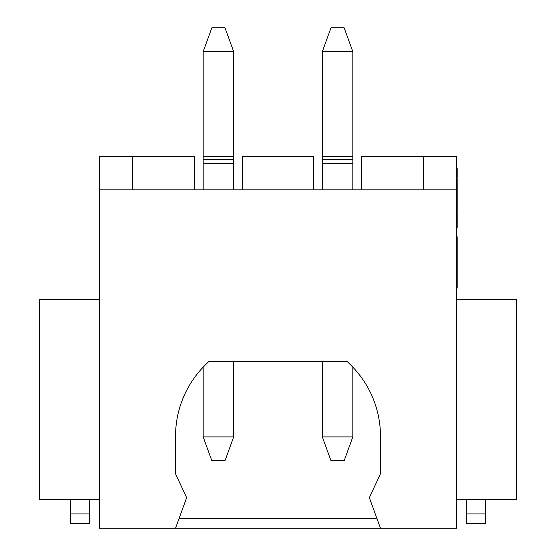 <?xml version="1.0" encoding="UTF-8"?>
<svg xmlns="http://www.w3.org/2000/svg" width="556" height="556" viewBox="0 0 556 556"><rect width="100%" height="100%" fill="white"/><g stroke="black" fill="none" stroke-linecap="round" stroke-linejoin="round"><path stroke-width="0.83" d="M361.4 189.832L361.4 156.472L456.712 156.472L456.712 528.2L380.464 528.2L369.351 497.669L380.464 473.844L380.464 436.217A100.08 100.08 0 0 0 351.149 365.445L347.104 361.4L208.896 361.4L204.851 365.445A100.08 100.08 0 0 0 175.536 436.217L175.536 473.844L186.649 497.669L175.536 528.2L99.288 528.2L99.288 189.832L456.712 189.832M179.004 518.672L376.996 518.672M89.752 513.904L89.752 523.432L70.688 523.432L89.752 523.432L70.688 523.432L70.688 513.904L89.752 513.904L89.752 499.608M485.312 499.608L485.312 523.432L466.248 523.432L466.248 499.608M242.256 189.832L242.256 156.472L313.744 156.472L313.744 189.832M423.352 156.472L423.352 189.832M380.464 528.2L175.536 528.2M99.288 189.832L99.288 156.472L194.6 156.472L194.6 189.832M132.648 189.832L132.648 156.472M99.288 499.608L39.712 499.608L39.712 299.448L99.288 299.448M456.712 499.608L516.288 499.608L516.288 299.448L456.712 299.448M330.994 27.8L344.15 27.8L352.824 51.632L322.32 51.632L330.994 27.8M352.824 189.832L352.824 51.632M322.32 189.832L322.32 51.632M211.85 27.8L225.006 27.8L233.68 51.632L203.176 51.632L211.85 27.8M233.68 189.832L233.68 51.632M203.176 189.832L203.176 51.632M70.688 499.608L70.688 513.904M233.68 436.905L225.006 460.729L211.85 460.729L203.176 436.905L233.68 436.905L233.68 361.4M203.176 436.905L203.176 367.162M352.824 436.905L344.15 460.729L330.994 460.729L322.32 436.905L352.824 436.905L352.824 367.162M322.32 436.905L322.32 361.4M456.712 221.469L457.192 221.469L456.712 221.587M457.192 221.587L457.192 226.09L456.712 226.09M457.192 226.09L457.192 227.55L456.712 227.55M456.712 221.121L457.192 221.121L457.192 212.656L456.712 212.656M456.712 178.81L457.192 178.81L457.192 204.316L456.712 204.316M457.192 204.316L456.712 204.573M457.192 204.573L457.192 210.397L456.712 210.397M457.192 192.974L456.712 192.974M457.192 202.175L456.712 202.175M457.192 186.475L456.712 186.475M457.192 182.166L456.712 182.166M457.192 188.039L456.712 188.039M457.192 192.341L456.712 192.341M457.192 211.697L456.712 211.704L457.192 211.697L457.192 210.787L456.712 210.787M457.192 210.397L457.192 210.787M457.192 203.927L456.712 203.927M456.712 168.009L457.192 168.009L457.192 178.184L456.712 178.184M457.192 172.318L456.712 172.318M457.192 173.875L456.712 173.875M456.712 236.814L457.192 236.814L457.192 288.105L456.712 288.105M457.192 244.772L456.712 244.772M457.192 249.109L456.712 249.109M457.192 273.232L456.712 273.232M352.824 156.472L322.32 156.472M352.824 159.329L322.32 159.329M352.824 163.374L322.32 163.374M233.68 156.472L203.176 156.472M233.68 159.329L203.176 159.329M233.68 163.374L203.176 163.374M466.248 513.904L485.312 513.904M457.192 215.339L456.712 215.339M457.192 219.495L456.712 219.495M457.192 194.676L456.712 194.676M457.192 198.951L456.712 198.951M457.192 180.512L456.712 180.512M457.192 260.048L456.712 260.048M457.192 269.695L456.712 269.695M457.192 275.081L456.712 275.081M457.192 284.325L456.712 284.325"/></g></svg>
